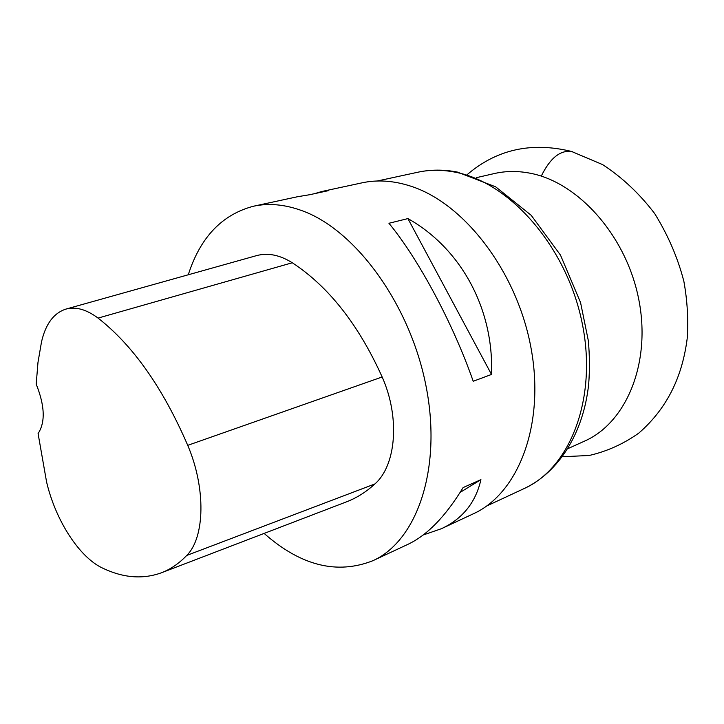 <?xml version="1.0" encoding="UTF-8"?>
<svg xmlns="http://www.w3.org/2000/svg" width="724" height="724" viewBox="0 0 724 724"><rect width="100%" height="100%" fill="white"/><g stroke="black" fill="none" stroke-linecap="round" stroke-linejoin="round"><path stroke-width="1.09" d="M314.632 193.643L321.673 191.534L362.009 182.846C377.376 179.516 393.63 180.629 410.752 186.168C464.518 203.29 517.488 272.305 531.172 348.823C545.1 425.359 518.113 493.641 473.36 513.787L441.45 528.692L423.088 535.036M188.267 274.776C200.277 237.336 222.042 214.485 253.59 206.204C268.658 202.937 284.767 204.412 301.899 210.639C355.701 229.861 410.58 304.958 426.237 387.123C442.147 469.324 416.78 541.072 372.869 560.711C336.995 574.829 300.75 565.734 264.133 533.416M372.869 560.711L407.838 544.385C427.196 535.28 445.604 516.357 463.089 487.596L480.926 479.659C475.695 502.537 462.536 518.873 441.45 528.692M321.673 191.534L328.542 190.638L309.564 194.738L297.464 196.747L253.59 206.204M491.506 374.444L473.215 381.267C452.943 323.221 418.436 258.966 388.942 223.273L407.911 218.594C460.708 248.151 494.076 308.813 491.506 374.444L407.911 218.594M65.83 309.121C75.667 306.406 86.409 309.392 98.066 318.089C132.963 345.366 162.855 387.783 187.733 445.351C206.032 488.166 204.928 537.561 186.738 555.435C178.928 563.598 170.357 569.426 161.036 572.928C142.583 579.481 123.152 577.897 102.745 568.177C79.242 557.362 55.486 520.167 46.58 481.949L38.082 433.586C45.485 422.273 44.861 405.793 36.2 384.154L37.983 362.398L41.512 341.882C45.612 324.008 53.721 313.085 65.83 309.121L256.441 255.653C267.717 252.531 279.672 254.902 292.297 262.767C328.606 286.568 358.561 324.633 382.154 376.978C400.191 417.404 396.227 465.396 374.878 483.958C366.027 492.085 356.461 498.085 346.181 501.967L161.615 572.711M480.926 479.659L460.165 492.383M562.313 456.763L589.209 455.468C606.947 451.405 623.464 443.966 638.74 433.16C668.361 407.395 682.587 374.987 687.239 338.153C688.452 319.402 687.329 300.505 683.89 281.446C677.881 258.006 668.161 235.409 654.749 213.671C639.654 193.797 622.278 177.443 602.621 164.61L571.508 151.443C560.068 150.049 549.987 158.266 541.271 176.122C550.403 157.597 560.81 149.47 572.494 151.723M567.779 448.69L584.422 441.178C626.197 422.97 651.464 363.059 638.749 299.338C626.314 235.599 577.779 181.624 529.307 173.063C517.18 170.819 505.533 170.982 494.374 173.543L476.573 177.624M524.185 488.537C570.548 467.785 597.952 397.467 581.906 321.773C566.168 246.051 509.542 182.113 454.962 172.131C442.002 169.633 429.603 169.669 417.766 172.24C430.454 169.497 443.631 169.434 457.297 172.05L495.687 186.846L531.217 215.327L560.485 255.119L580.548 302.514L588.331 340.687C589.662 355.484 589.779 369.973 588.675 384.145C583.499 433.296 558.53 472.464 524.185 488.537L486.6 506.04M98.066 318.089L292.297 262.767M187.733 445.351L382.154 376.978M186.738 555.435L374.878 483.958M377.231 181.009L417.766 172.24M571.508 151.443C531.525 141.687 496.8 149.37 467.342 174.502"/></g></svg>
